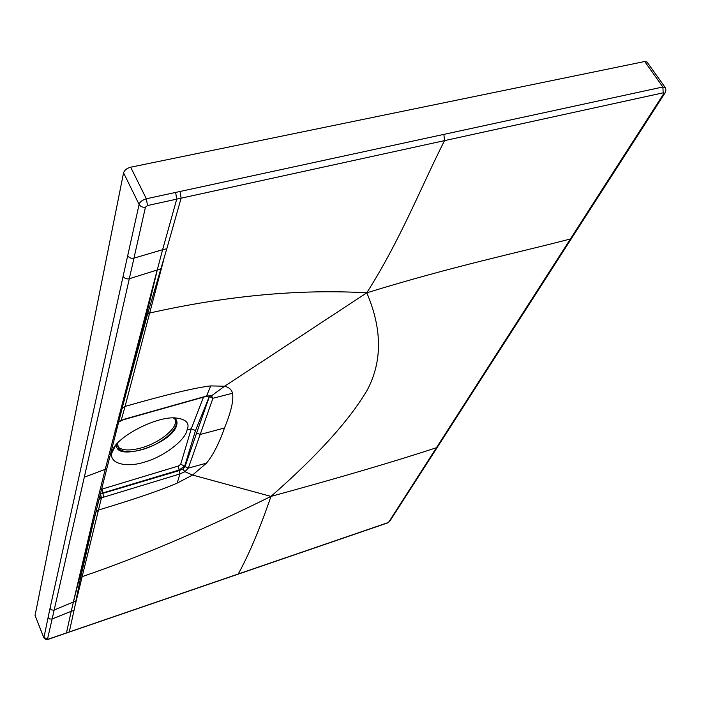 <?xml version="1.0" encoding="UTF-8"?>
<svg xmlns="http://www.w3.org/2000/svg" width="701" height="701" viewBox="0 0 701 701"><rect width="100%" height="100%" fill="white"/><g stroke="black" fill="none" stroke-linecap="round" stroke-linejoin="round"><path stroke-width="1.05" d="M120.257 420.907L121.229 420.223L125.067 406.422C166.628 394.523 195.176 387.688 210.721 385.909L224.6 386.225L366.781 292.816C382.133 328.699 382.395 360.927 367.561 389.502C349.746 419.987 317.544 455.615 270.972 496.404L192.565 475.033L206.497 463.142C213.06 455.212 219.045 443.505 224.469 428.013L200.179 434.471L212.929 398.256L232.53 393.261C233.784 400.262 231.102 411.846 224.469 428.013M118.53 422.028L123.691 419.364L206.777 395.986L211.448 395.863L224.6 386.225C228.999 387.303 231.645 389.651 232.53 393.261M100.567 494.748L101.496 497.666L103.678 497.158L179.92 473.937L184.933 471.694L188.315 468.119L206.497 463.142M100.322 494.091L179.307 470.555L182.821 469.074L185.046 466.603L188.315 468.119L200.179 434.471L196.648 432.92L209.389 396.608L212.929 398.256L211.448 395.863L206.471 396.31M182.821 469.074L184.933 471.694L192.565 475.033L177.187 483.103L179.92 473.937L179.079 470.056L100.427 493.653M196.648 432.92L185.046 466.603L184.757 466.007L179.079 470.056L178.378 466.016L101.54 489.245M115.796 445.039L111.985 452.592C108.576 463.65 126.925 468.128 145.203 461.854C163.464 456.85 185.66 440.018 187.018 430.011L191.25 428.775L195.491 430.572L209.503 396.012M110.863 452.259L112.16 451.882L111.985 452.592M187.018 430.011C189.892 423.553 186.615 419.601 177.195 418.155C157.804 414.764 113.939 438.011 112.16 451.882M116.524 444.145C113.606 462.958 171.859 444.495 176.564 425.498C177.546 422.344 176.897 419.855 174.61 418.033M117.277 443.277L118.968 448.894C123.402 452.417 131.236 452.618 142.478 449.499C163.526 443.707 182.795 425.56 174.514 418.804L173.515 418.033M117.33 446.134L118.18 447.133C122.622 450.673 130.456 450.883 141.698 447.773C160.047 442.646 178.054 427.82 175.346 419.759M100.129 494.845L100.567 494.757M99.831 496.036L101.11 496.01M99.227 498.437L101.242 497.263M98.972 499.427L101.496 497.666L75.077 605.576L75.927 600.88L73.403 602.001L71.239 611.254L52.128 618.983L54.179 609.993L73.403 602.001M73.368 602.01L96.3 504.974L97.912 503.607M157.182 270.008L105.229 469.337L84.295 477.188L54.179 609.993L53.495 610.194L51.401 609.87L50.016 608.38L123.113 276.264C124.498 278.472 126.566 279.296 129.308 278.735L157.234 269.99L162.614 249.714L133.97 258.143L84.295 477.188M48.395 639.294C47.177 640.136 45.661 639.654 43.865 637.84L50.016 608.38M665.363 87.721L662.874 86.985L146.351 198.769L130.675 167.206C126.837 168.249 124.463 170.133 123.551 172.858L35.059 615.469L43.734 637.507M175.636 192.337L176.722 199.145L147.508 205.559L146.351 198.769C142.031 200.188 139.613 202.072 139.113 204.429L123.113 276.264M437.652 446.712L436.399 447.755L388.792 522.008L387.609 522.771L48.535 639.067L47.537 639.014L52.128 618.983L49.718 618.992L48.062 617.379M74.043 610.308L69.303 631.864L66.437 633.038L71.239 611.254L74.043 610.308L75.077 605.576M237.998 574.224L238.261 573.961C248.995 554.482 259.905 528.624 270.972 496.404C338.25 478.056 393.392 461.845 436.399 447.755L570.395 238.971C518.381 252.623 454.528 265.802 366.781 292.816C400.674 239.33 420.065 189.165 444.504 140.621L176.722 199.145L162.614 249.714L166.812 248.732L160.879 268.755L157.234 269.99M92.085 527.906L80.589 577.738L82.56 576.494C138.833 557.348 201.634 530.648 270.972 496.404M80.589 577.738L75.927 600.88M95.064 515.656L92.523 526.083M73.439 601.984L98.254 502.556M95.871 512.212L98.639 510.004C135.363 498.91 161.545 489.938 177.187 483.103M118.408 422.484L120.712 420.696M157.278 269.973C154.974 279.138 155.534 279.156 138.57 345.286L121.334 411.207M127.345 388.459L147.49 314.39L160.879 268.755M119.065 414.519L120.835 413.099L138.57 345.286L123.026 405.047M147.508 205.559L145.449 207.172L133.97 258.143C131.183 258.669 129.089 257.819 127.687 255.593M647.198 62.284L644.692 61.513L130.675 167.206M571.841 237.858L570.395 238.971L663.724 93.671L663.19 92.821L444.504 140.621L443.882 134.347M122.123 408.534L125.067 406.422L163.964 258.792M147.49 314.39L150.137 312.909C227.282 295.664 299.502 288.961 366.781 292.816M118.907 421.906L123.402 419.733L206.444 396.319L210.721 385.909M203.465 397.152L191.25 428.775L180.665 464.334L178.378 466.016M180.665 464.334L184.757 466.007L195.491 430.572M102.031 489.123L103.678 497.158M93.251 517.548L95.152 515.305M96.3 504.974L105.229 469.337M47.537 639.014L43.742 637.393L35.059 615.469M145.449 207.172C142.618 207.549 140.498 206.637 139.113 204.429L123.551 172.858M115.017 430.256L116.76 428.837L117.12 427.715M97.921 503.598L121.185 412.135M389.931 521.018L388.792 522.008M644.692 61.513L662.874 86.985L663.19 92.821M180.043 191.391L181.112 198.19L166.812 248.732M664.977 92.979L663.724 93.671M118.18 447.133L118.968 448.894M646.821 61.749L664.986 87.187C666.143 89.071 666.134 91.007 664.951 92.996L389.695 521.395L387.311 523.025L69.154 632.1M96.642 508.838L95.862 512.238M118.451 422.344L118.977 421.836M121.299 411.382L120.966 412.6M66.429 633.038L48.404 639.286"/></g></svg>
